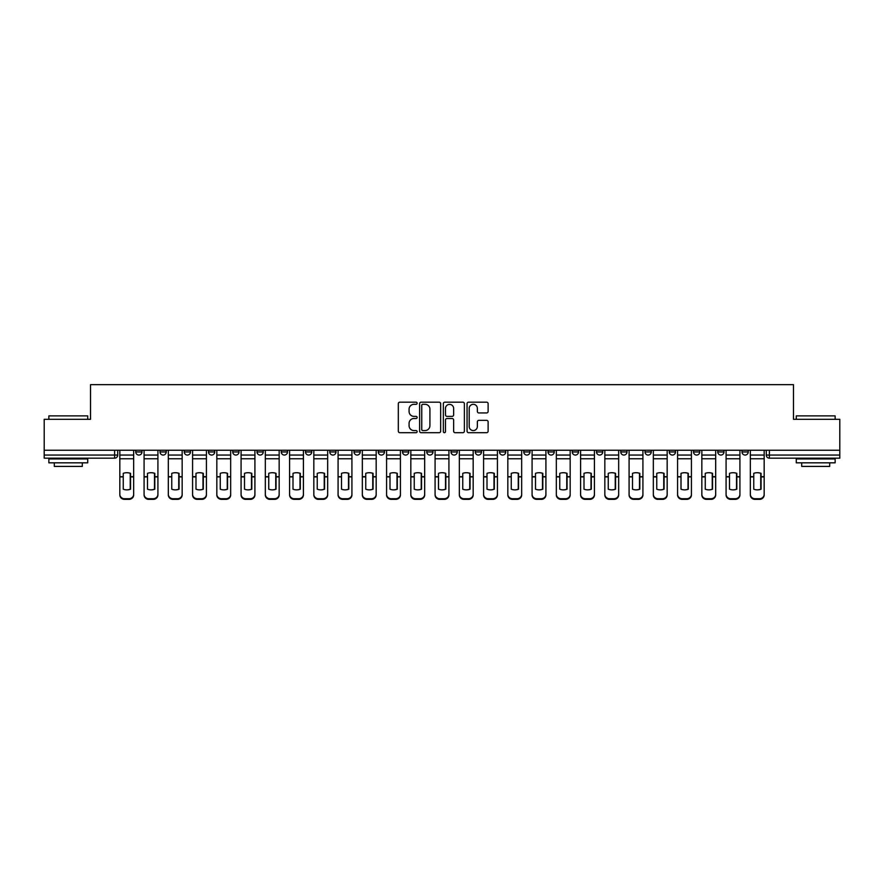 <?xml version="1.0" encoding="UTF-8"?>
<svg xmlns="http://www.w3.org/2000/svg" width="884" height="884" viewBox="0 0 884 884"><rect width="100%" height="100%" fill="white"/><g stroke="black" fill="none" stroke-linecap="round" stroke-linejoin="round"><path stroke-width="1.33" d="M417.126 403.248A1.072 1.072 0 0 0 416.066 402.176L399.844 402.176A1.525 1.525 0 0 0 398.319 403.701L398.319 431.171A1.525 1.525 0 0 0 399.844 432.696L416.066 432.696A1.072 1.072 0 0 0 417.126 431.624A1.072 1.072 0 0 0 416.066 430.563L413.966 430.563A4.884 4.884 0 0 1 409.082 425.679L409.082 423.392A4.884 4.884 0 0 1 413.966 418.508L416.066 418.508A1.072 1.072 0 0 0 417.126 417.436A1.072 1.072 0 0 0 416.066 416.375L413.966 416.375A4.884 4.884 0 0 1 409.082 411.491L409.082 409.204A4.884 4.884 0 0 1 413.966 404.319L416.066 404.319A1.072 1.072 0 0 0 417.126 403.248M742.019 451.945L742.019 450.243L742.019 451.945A3.105 3.105 0 0 0 745.135 455.061A3.105 3.105 0 0 1 742.019 451.945L748.24 451.945A3.105 3.105 0 0 1 745.135 455.061A3.105 3.105 0 0 0 748.24 451.945L748.24 450.243M717.775 450.243L717.775 451.945L723.985 451.945A3.105 3.105 0 0 1 720.88 455.061A3.105 3.105 0 0 1 717.775 451.945L717.775 450.243M620.767 451.945L620.767 450.243L620.767 451.945A3.105 3.105 0 0 0 623.883 455.061A3.105 3.105 0 0 1 620.767 451.945L626.988 451.945A3.105 3.105 0 0 1 623.883 455.061A3.105 3.105 0 0 0 626.988 451.945L626.988 450.243L626.988 451.945M402.518 450.243L402.518 451.945L408.728 451.945A3.105 3.105 0 0 1 405.623 455.061A3.105 3.105 0 0 1 402.518 451.945L402.518 450.243M329.765 450.243L329.765 451.945L335.986 451.945A3.105 3.105 0 0 1 332.87 455.061A3.105 3.105 0 0 1 329.765 451.945L329.765 450.243M281.267 450.243L281.267 451.945L287.477 451.945A3.105 3.105 0 0 1 284.372 455.061A3.105 3.105 0 0 1 281.267 451.945L281.267 450.243M257.012 450.243L257.012 451.945L263.233 451.945A3.105 3.105 0 0 1 260.117 455.061A3.105 3.105 0 0 1 257.012 451.945L257.012 450.243M208.513 450.243L208.513 451.945L214.735 451.945A3.105 3.105 0 0 1 211.619 455.061A3.105 3.105 0 0 1 208.513 451.945L208.513 450.243M486.598 412.938A1.525 1.525 0 0 0 488.123 411.414L488.123 403.701A1.525 1.525 0 0 0 486.598 402.176L468.586 402.176A1.525 1.525 0 0 0 467.061 403.701L467.061 431.171A1.525 1.525 0 0 0 468.586 432.696L486.598 432.696A1.525 1.525 0 0 0 488.123 431.171L488.123 421.867A1.525 1.525 0 0 0 486.598 420.342L478.885 420.342A1.525 1.525 0 0 0 477.36 421.867L477.36 426.475A4.077 4.077 0 0 1 473.283 430.563A4.077 4.077 0 0 1 469.194 426.475L469.194 408.397A4.077 4.077 0 0 1 473.283 404.319A4.077 4.077 0 0 1 477.36 408.397L477.36 411.414A1.525 1.525 0 0 0 478.885 412.938L486.598 412.938M44.2 450.243L44.2 419.303L90.522 419.303L90.522 384.639L793.478 384.639L793.478 419.303L839.8 419.303L839.8 450.243L44.2 450.243L44.2 455.061L117.727 455.061L117.727 450.243L117.727 455.061A3.105 3.105 0 0 1 114.622 458.166L44.2 458.166L44.2 455.061M440.663 403.701A1.525 1.525 0 0 0 439.138 402.176L421.138 402.176A1.525 1.525 0 0 0 419.613 403.701L419.613 431.171A1.525 1.525 0 0 0 421.138 432.696L439.138 432.696A1.525 1.525 0 0 0 440.663 431.171L440.663 403.701M444.862 402.176L462.862 402.176A1.525 1.525 0 0 1 464.387 403.701L464.387 431.171A1.525 1.525 0 0 1 462.862 432.696L455.161 432.696A1.525 1.525 0 0 1 453.636 431.171L453.636 420.033A1.525 1.525 0 0 0 452.111 418.508L446.995 418.508A1.525 1.525 0 0 0 445.47 420.033L445.47 431.624A1.072 1.072 0 0 1 444.398 432.696A1.072 1.072 0 0 1 443.337 431.624L443.337 403.701A1.525 1.525 0 0 1 444.862 402.176M766.273 450.243L766.273 455.061L839.8 455.061L839.8 458.166L769.378 458.166A3.105 3.105 0 0 1 766.273 455.061L766.273 450.243M839.8 450.243L839.8 455.061M723.985 450.243L723.985 451.945L723.985 450.243M693.52 450.243L693.52 451.945L699.741 451.945L699.741 450.243L699.741 451.945A3.105 3.105 0 0 1 696.625 455.061A3.105 3.105 0 0 1 693.52 451.945A3.105 3.105 0 0 0 696.625 455.061M675.486 450.243L675.486 451.945A3.105 3.105 0 0 1 672.381 455.061A3.105 3.105 0 0 1 669.265 451.945L675.486 451.945M669.265 450.243L669.265 451.945M645.022 450.243L645.022 451.945L651.243 451.945L651.243 450.243L651.243 451.945A3.105 3.105 0 0 1 648.127 455.061A3.105 3.105 0 0 1 645.022 451.945A3.105 3.105 0 0 0 648.127 455.061M596.523 450.243L596.523 451.945L602.733 451.945L602.733 450.243L602.733 451.945A3.105 3.105 0 0 1 599.628 455.061A3.105 3.105 0 0 1 596.523 451.945A3.105 3.105 0 0 0 599.628 455.061M578.49 451.945L578.49 450.243L578.49 451.945A3.105 3.105 0 0 1 575.374 455.061A3.105 3.105 0 0 1 572.268 451.945L578.49 451.945A3.105 3.105 0 0 1 575.374 455.061M572.268 450.243L572.268 451.945M554.235 450.243L554.235 451.945A3.105 3.105 0 0 1 551.13 455.061A3.105 3.105 0 0 1 548.014 451.945L554.235 451.945A3.105 3.105 0 0 1 551.13 455.061M548.014 450.243L548.014 451.945M529.98 450.243L529.98 451.945A3.105 3.105 0 0 1 526.875 455.061A3.105 3.105 0 0 1 523.77 451.945L529.98 451.945M523.77 450.243L523.77 451.945M505.736 450.243L505.736 451.945A3.105 3.105 0 0 1 502.631 455.061A3.105 3.105 0 0 1 499.515 451.945L505.736 451.945M499.515 450.243L499.515 451.945M481.482 450.243L481.482 451.945A3.105 3.105 0 0 1 478.377 455.061A3.105 3.105 0 0 1 475.272 451.945L481.482 451.945M475.272 450.243L475.272 451.945M457.238 450.243L457.238 451.945A3.105 3.105 0 0 1 454.122 455.061A3.105 3.105 0 0 1 451.017 451.945A3.105 3.105 0 0 0 454.122 455.061M451.017 450.243L451.017 451.945L457.238 451.945M432.983 450.243L432.983 451.945A3.105 3.105 0 0 1 429.878 455.061A3.105 3.105 0 0 1 426.762 451.945A3.105 3.105 0 0 0 429.878 455.061M426.762 450.243L426.762 451.945L432.983 451.945M408.728 450.243L408.728 451.945A3.105 3.105 0 0 1 405.623 455.061M384.485 450.243L384.485 451.945A3.105 3.105 0 0 1 381.369 455.061A3.105 3.105 0 0 1 378.264 451.945L384.485 451.945M378.264 450.243L378.264 451.945M360.23 450.243L360.23 451.945A3.105 3.105 0 0 1 357.125 455.061A3.105 3.105 0 0 1 354.02 451.945L360.23 451.945L360.23 450.243M354.02 450.243L354.02 451.945M335.986 450.243L335.986 451.945M311.732 450.243L311.732 451.945A3.105 3.105 0 0 1 308.627 455.061A3.105 3.105 0 0 1 305.51 451.945L311.732 451.945L311.732 450.243M305.51 450.243L305.51 451.945M287.477 450.243L287.477 451.945L287.477 450.243M263.233 451.945L263.233 450.243L263.233 451.945A3.105 3.105 0 0 1 260.117 455.061M238.978 450.243L238.978 451.945A3.105 3.105 0 0 1 235.873 455.061A3.105 3.105 0 0 1 232.757 451.945A3.105 3.105 0 0 0 235.873 455.061A3.105 3.105 0 0 0 238.978 451.945L238.978 450.243M232.757 450.243L232.757 451.945L238.978 451.945M214.735 450.243L214.735 451.945M190.48 450.243L190.48 451.945A3.105 3.105 0 0 1 187.375 455.061A3.105 3.105 0 0 1 184.259 451.945A3.105 3.105 0 0 0 187.375 455.061A3.105 3.105 0 0 0 190.48 451.945L184.259 451.945L184.259 450.243M160.015 450.243L160.015 451.945L166.225 451.945L166.225 450.243L166.225 451.945A3.105 3.105 0 0 1 163.12 455.061A3.105 3.105 0 0 1 160.015 451.945A3.105 3.105 0 0 0 163.12 455.061M135.76 450.243L135.76 451.945L141.981 451.945L141.981 450.243L141.981 451.945A3.105 3.105 0 0 1 138.865 455.061A3.105 3.105 0 0 1 135.76 451.945A3.105 3.105 0 0 0 138.865 455.061M114.622 450.243L114.622 458.166A3.105 3.105 0 0 0 117.727 455.061M422.817 404.319A1.072 1.072 0 0 0 421.745 405.38L421.745 429.491A1.072 1.072 0 0 0 422.817 430.563L425.027 430.563A4.884 4.884 0 0 0 429.911 425.679L429.911 409.204A4.884 4.884 0 0 0 425.027 404.319L422.817 404.319M453.636 408.474A4.077 4.077 0 0 0 449.558 404.397A4.077 4.077 0 0 0 445.47 408.474L445.47 414.85A1.525 1.525 0 0 0 446.995 416.375L452.111 416.375A1.525 1.525 0 0 0 453.636 414.85L453.636 408.474M130.246 489.305L130.246 473.238M126.743 472.708A9.636 8.475 180 0 1 130.246 473.338M119.826 477.559L119.826 494.3A4.663 4.42 0 0 0 124.489 498.72L128.998 498.72A4.663 4.42 0 0 0 133.661 494.3L133.661 494.941A4.663 4.42 180 0 1 128.998 499.361L128.998 498.72M126.743 489.869A9.636 9.138 180 0 0 130.246 489.195M130.556 476.918L130.556 473.338A9.636 8.475 180 0 0 126.898 472.708A9.636 8.475 180 0 0 123.252 473.338L123.252 489.195A9.636 9.138 180 0 0 130.556 489.195L130.556 476.918L133.661 476.918L133.661 494.3M133.661 450.243L133.661 476.918M119.826 450.243L119.826 494.3M124.489 498.72L124.489 499.361L128.998 499.361M124.489 499.361A4.663 4.42 180 0 1 119.826 494.941M154.49 489.305L154.49 473.238M150.998 472.708A9.636 8.475 180 0 1 154.49 473.338M144.081 477.559L144.081 494.3A4.663 4.42 0 0 0 148.744 498.72L153.252 498.72A4.663 4.42 0 0 0 157.916 494.3L157.916 494.941A4.663 4.42 180 0 1 153.252 499.361L153.252 498.72M150.998 489.869A9.636 9.138 180 0 0 154.49 489.195M178.745 489.305L178.745 473.238M175.242 472.708A9.636 8.475 180 0 1 178.745 473.338M168.325 477.559L168.325 494.3A4.663 4.42 0 0 0 172.988 498.72L177.496 498.72A4.663 4.42 0 0 0 182.159 494.3L182.159 494.941A4.663 4.42 180 0 1 177.496 499.361L177.496 498.72M175.242 489.869A9.636 9.138 180 0 0 178.745 489.195M154.799 476.918L154.799 473.338A9.636 8.475 180 0 0 151.153 472.708A9.636 8.475 180 0 0 147.495 473.338L147.495 489.195A9.636 9.138 180 0 0 154.799 489.195L154.799 476.918L157.916 476.918L157.916 494.3M157.916 450.243L157.916 476.918M144.081 450.243L144.081 494.3M148.744 498.72L148.744 499.361L153.252 499.361M148.744 499.361A4.663 4.42 180 0 1 144.081 494.941M179.054 476.918L179.054 473.338A9.636 8.475 180 0 0 175.397 472.708A9.636 8.475 180 0 0 171.75 473.338L171.75 489.195A9.636 9.138 180 0 0 179.054 489.195L179.054 476.918L182.159 476.918L182.159 494.3M182.159 450.243L182.159 476.918M168.325 450.243L168.325 494.3M172.988 498.72L172.988 499.361L177.496 499.361M172.988 499.361A4.663 4.42 180 0 1 168.325 494.941M48.863 415.889L87.726 415.889L48.863 415.889L48.863 419.303M87.726 462.829L48.863 462.829L48.863 458.94L87.726 458.94L87.726 462.829M82.289 462.829L82.289 466.409L54.3 466.409L54.3 462.829M796.274 415.889L835.137 415.889L796.274 415.889L796.274 419.303M835.137 462.829L796.274 462.829L796.274 458.94L835.137 458.94L835.137 462.829M829.7 462.829L829.7 466.409L801.711 466.409L801.711 462.829M202.988 489.305L202.988 473.238M199.497 472.708A9.636 8.475 180 0 1 202.988 473.338M192.579 477.559L192.579 494.3A4.663 4.42 0 0 0 197.243 498.72L201.751 498.72A4.663 4.42 0 0 0 206.414 494.3L206.414 494.941A4.663 4.42 180 0 1 201.751 499.361L201.751 498.72M199.497 489.869A9.636 9.138 180 0 0 202.988 489.195M227.243 489.305L227.243 473.238M223.751 472.708A9.636 8.475 180 0 1 227.243 473.338M216.834 477.559L216.834 494.3A4.663 4.42 0 0 0 221.497 498.72L226.006 498.72A4.663 4.42 0 0 0 230.669 494.3L230.669 494.941A4.663 4.42 180 0 1 226.006 499.361L226.006 498.72M223.751 489.869A9.636 9.138 180 0 0 227.243 489.195M251.498 489.305L251.498 473.238M247.995 472.708A9.636 8.475 180 0 1 251.498 473.338M241.078 477.559L241.078 494.3A4.663 4.42 0 0 0 245.741 498.72L250.249 498.72A4.663 4.42 0 0 0 254.912 494.3L254.912 494.941A4.663 4.42 180 0 1 250.249 499.361L250.249 498.72M247.995 489.869A9.636 9.138 180 0 0 251.498 489.195M203.309 476.918L203.309 473.338A9.636 8.475 180 0 0 199.651 472.708A9.636 8.475 180 0 0 195.994 473.338L195.994 489.195A9.636 9.138 180 0 0 203.309 489.195L203.309 476.918L206.414 476.918L206.414 494.3M206.414 450.243L206.414 476.918M192.579 450.243L192.579 494.3M197.243 498.72L197.243 499.361L201.751 499.361M197.243 499.361A4.663 4.42 180 0 1 192.579 494.941M227.553 476.918L227.553 473.338A9.636 8.475 180 0 0 223.906 472.708A9.636 8.475 180 0 0 220.249 473.338L220.249 489.195A9.636 9.138 180 0 0 227.553 489.195L227.553 476.918L230.669 476.918L230.669 494.3M230.669 450.243L230.669 476.918M216.834 450.243L216.834 494.3M221.497 498.72L221.497 499.361L226.006 499.361M221.497 499.361A4.663 4.42 180 0 1 216.834 494.941M251.807 476.918L251.807 473.338A9.636 8.475 180 0 0 248.15 472.708A9.636 8.475 180 0 0 244.503 473.338L244.503 489.195A9.636 9.138 180 0 0 251.807 489.195L251.807 476.918L254.912 476.918L254.912 494.3M254.912 450.243L254.912 476.918M241.078 450.243L241.078 494.3M245.741 498.72L245.741 499.361L250.249 499.361M245.741 499.361A4.663 4.42 180 0 1 241.078 494.941M275.742 489.305L275.742 473.238M272.25 472.708A9.636 8.475 180 0 1 275.742 473.338M265.333 477.559L265.333 494.3A4.663 4.42 0 0 0 269.996 498.72L274.504 498.72A4.663 4.42 0 0 0 279.167 494.3L279.167 494.941A4.663 4.42 180 0 1 274.504 499.361L274.504 498.72M272.25 489.869A9.636 9.138 180 0 0 275.742 489.195M276.051 476.918L276.051 473.338A9.636 8.475 180 0 0 272.405 472.708A9.636 8.475 180 0 0 268.747 473.338L268.747 489.195A9.636 9.138 180 0 0 276.051 489.195L276.051 476.918L279.167 476.918L279.167 494.3M279.167 450.243L279.167 476.918M265.333 450.243L265.333 494.3M269.996 498.72L269.996 499.361L274.504 499.361M269.996 499.361A4.663 4.42 180 0 1 265.333 494.941M299.996 489.305L299.996 473.238M296.494 472.708A9.636 8.475 180 0 1 299.996 473.338M289.576 477.559L289.576 494.3A4.663 4.42 0 0 0 294.239 498.72L298.748 498.72A4.663 4.42 0 0 0 303.411 494.3L303.411 494.941A4.663 4.42 180 0 1 298.748 499.361L298.748 498.72M296.494 489.869A9.636 9.138 180 0 0 299.996 489.195M300.306 476.918L300.306 473.338A9.636 8.475 180 0 0 296.648 472.708A9.636 8.475 180 0 0 293.002 473.338L293.002 489.195A9.636 9.138 180 0 0 300.306 489.195L300.306 476.918L303.411 476.918L303.411 494.3M303.411 450.243L303.411 476.918M289.576 450.243L289.576 494.3M294.239 498.72L294.239 499.361L298.748 499.361M294.239 499.361A4.663 4.42 180 0 1 289.576 494.941M324.24 489.305L324.24 473.238M320.748 472.708A9.636 8.475 180 0 1 324.24 473.338M313.831 477.559L313.831 494.3A4.663 4.42 0 0 0 318.494 498.72L323.003 498.72A4.663 4.42 0 0 0 327.666 494.3L327.666 494.941A4.663 4.42 180 0 1 323.003 499.361L323.003 498.72M320.748 489.869A9.636 9.138 180 0 0 324.24 489.195M324.561 476.918L324.561 473.338A9.636 8.475 180 0 0 320.903 472.708A9.636 8.475 180 0 0 317.245 473.338L317.245 489.195A9.636 9.138 180 0 0 324.561 489.195L324.561 476.918L327.666 476.918L327.666 494.3M327.666 450.243L327.666 476.918M313.831 450.243L313.831 494.3M318.494 498.72L318.494 499.361L323.003 499.361M318.494 499.361A4.663 4.42 180 0 1 313.831 494.941M348.495 489.305L348.495 473.238M345.003 472.708A9.636 8.475 180 0 1 348.495 473.338M338.086 477.559L338.086 494.3A4.663 4.42 0 0 0 342.749 498.72L347.257 498.72A4.663 4.42 0 0 0 351.92 494.3L351.92 494.941A4.663 4.42 180 0 1 347.257 499.361L347.257 498.72M345.003 489.869A9.636 9.138 180 0 0 348.495 489.195M348.804 476.918L348.804 473.338A9.636 8.475 180 0 0 345.158 472.708A9.636 8.475 180 0 0 341.5 473.338L341.5 489.195A9.636 9.138 180 0 0 348.804 489.195L348.804 476.918L351.92 476.918L351.92 494.3M351.92 450.243L351.92 476.918M338.086 450.243L338.086 494.3M342.749 498.72L342.749 499.361L347.257 499.361M342.749 499.361A4.663 4.42 180 0 1 338.086 494.941M372.75 489.305L372.75 473.238M369.247 472.708A9.636 8.475 180 0 1 372.75 473.338M362.329 477.559L362.329 494.3A4.663 4.42 0 0 0 366.993 498.72L371.501 498.72A4.663 4.42 0 0 0 376.164 494.3L376.164 494.941A4.663 4.42 180 0 1 371.501 499.361L371.501 498.72M369.247 489.869A9.636 9.138 180 0 0 372.75 489.195M396.993 489.305L396.993 473.238M393.502 472.708A9.636 8.475 180 0 1 396.993 473.338M386.584 477.559L386.584 494.3A4.663 4.42 0 0 0 391.247 498.72L395.756 498.72A4.663 4.42 0 0 0 400.419 494.3L400.419 494.941A4.663 4.42 180 0 1 395.756 499.361L395.756 498.72M393.502 489.869A9.636 9.138 180 0 0 396.993 489.195M421.248 489.305L421.248 473.238M417.745 472.708A9.636 8.475 180 0 1 421.248 473.338M410.828 477.559L410.828 494.3A4.663 4.42 0 0 0 415.491 498.72L419.999 498.72A4.663 4.42 0 0 0 424.663 494.3L424.663 494.941A4.663 4.42 180 0 1 419.999 499.361L419.999 498.72M417.745 489.869A9.636 9.138 180 0 0 421.248 489.195M445.503 489.305L445.503 473.238M442 472.708A9.636 8.475 180 0 1 445.503 473.338M435.083 477.559L435.083 494.3A4.663 4.42 0 0 0 439.746 498.72L444.254 498.72A4.663 4.42 0 0 0 448.917 494.3L448.917 494.941A4.663 4.42 180 0 1 444.254 499.361L444.254 498.72M442 489.869A9.636 9.138 180 0 0 445.503 489.195M469.747 489.305L469.747 473.238M466.255 472.708A9.636 8.475 180 0 1 469.747 473.338M459.337 477.559L459.337 494.3A4.663 4.42 0 0 0 464.001 498.72L468.509 498.72A4.663 4.42 0 0 0 473.172 494.3L473.172 494.941A4.663 4.42 180 0 1 468.509 499.361L468.509 498.72M466.255 489.869A9.636 9.138 180 0 0 469.747 489.195M494.001 489.305L494.001 473.238M490.498 472.708A9.636 8.475 180 0 1 494.001 473.338M483.581 477.559L483.581 494.3A4.663 4.42 0 0 0 488.244 498.72L492.753 498.72A4.663 4.42 0 0 0 497.416 494.3L497.416 494.941A4.663 4.42 180 0 1 492.753 499.361L492.753 498.72M490.498 489.869A9.636 9.138 180 0 0 494.001 489.195M373.059 476.918L373.059 473.338A9.636 8.475 180 0 0 369.401 472.708A9.636 8.475 180 0 0 365.755 473.338L365.755 489.195A9.636 9.138 180 0 0 373.059 489.195L373.059 476.918L376.164 476.918L376.164 494.3M376.164 450.243L376.164 476.918M362.329 450.243L362.329 494.3M366.993 498.72L366.993 499.361L371.501 499.361M366.993 499.361A4.663 4.42 180 0 1 362.329 494.941M397.303 476.918L397.303 473.338A9.636 8.475 180 0 0 393.656 472.708A9.636 8.475 180 0 0 389.999 473.338L389.999 489.195A9.636 9.138 180 0 0 397.303 489.195L397.303 476.918L400.419 476.918L400.419 494.3M400.419 450.243L400.419 476.918M386.584 450.243L386.584 494.3M391.247 498.72L391.247 499.361L395.756 499.361M391.247 499.361A4.663 4.42 180 0 1 386.584 494.941M421.558 476.918L421.558 473.338A9.636 8.475 180 0 0 417.9 472.708A9.636 8.475 180 0 0 414.253 473.338L414.253 489.195A9.636 9.138 180 0 0 421.558 489.195L421.558 476.918L424.663 476.918L424.663 494.3M424.663 450.243L424.663 476.918M410.828 450.243L410.828 494.3M415.491 498.72L415.491 499.361L419.999 499.361M415.491 499.361A4.663 4.42 180 0 1 410.828 494.941M445.812 476.918L445.812 473.338A9.636 8.475 180 0 0 442.155 472.708A9.636 8.475 180 0 0 438.497 473.338L438.497 489.195A9.636 9.138 180 0 0 445.812 489.195L445.812 476.918L448.917 476.918L448.917 494.3M448.917 450.243L448.917 476.918M435.083 450.243L435.083 494.3M439.746 498.72L439.746 499.361L444.254 499.361M439.746 499.361A4.663 4.42 180 0 1 435.083 494.941M470.056 476.918L470.056 473.338A9.636 8.475 180 0 0 466.409 472.708A9.636 8.475 180 0 0 462.752 473.338L462.752 489.195A9.636 9.138 180 0 0 470.056 489.195L470.056 476.918L473.172 476.918L473.172 494.3M473.172 450.243L473.172 476.918M459.337 450.243L459.337 494.3M464.001 498.72L464.001 499.361L468.509 499.361M464.001 499.361A4.663 4.42 180 0 1 459.337 494.941M494.311 476.918L494.311 473.338A9.636 8.475 180 0 0 490.653 472.708A9.636 8.475 180 0 0 487.007 473.338L487.007 489.195A9.636 9.138 180 0 0 494.311 489.195L494.311 476.918L497.416 476.918L497.416 494.3M497.416 450.243L497.416 476.918M483.581 450.243L483.581 494.3M488.244 498.72L488.244 499.361L492.753 499.361M488.244 499.361A4.663 4.42 180 0 1 483.581 494.941M518.245 489.305L518.245 473.238M514.753 472.708A9.636 8.475 180 0 1 518.245 473.338M507.836 477.559L507.836 494.3A4.663 4.42 0 0 0 512.499 498.72L517.007 498.72A4.663 4.42 0 0 0 521.671 494.3L521.671 494.941A4.663 4.42 180 0 1 517.007 499.361L517.007 498.72M514.753 489.869A9.636 9.138 180 0 0 518.245 489.195M518.554 476.918L518.554 473.338A9.636 8.475 180 0 0 514.908 472.708A9.636 8.475 180 0 0 511.25 473.338L511.25 489.195A9.636 9.138 180 0 0 518.554 489.195L518.554 476.918L521.671 476.918L521.671 494.3M521.671 450.243L521.671 476.918M507.836 450.243L507.836 494.3M512.499 498.72L512.499 499.361L517.007 499.361M512.499 499.361A4.663 4.42 180 0 1 507.836 494.941M542.5 489.305L542.5 473.238M538.997 472.708A9.636 8.475 180 0 1 542.5 473.338M532.08 477.559L532.08 494.3A4.663 4.42 0 0 0 536.743 498.72L541.251 498.72A4.663 4.42 0 0 0 545.914 494.3L545.914 494.941A4.663 4.42 180 0 1 541.251 499.361L541.251 498.72M538.997 489.869A9.636 9.138 180 0 0 542.5 489.195M542.809 476.918L542.809 473.338A9.636 8.475 180 0 0 539.152 472.708A9.636 8.475 180 0 0 535.505 473.338L535.505 489.195A9.636 9.138 180 0 0 542.809 489.195L542.809 476.918L545.914 476.918L545.914 494.3M545.914 450.243L545.914 476.918M532.08 450.243L532.08 494.3M536.743 498.72L536.743 499.361L541.251 499.361M536.743 499.361A4.663 4.42 180 0 1 532.08 494.941M566.755 489.305L566.755 473.238M563.252 472.708A9.636 8.475 180 0 1 566.755 473.338M556.334 477.559L556.334 494.3A4.663 4.42 0 0 0 560.997 498.72L565.506 498.72A4.663 4.42 0 0 0 570.169 494.3L570.169 494.941A4.663 4.42 180 0 1 565.506 499.361L565.506 498.72M563.252 489.869A9.636 9.138 180 0 0 566.755 489.195M567.064 476.918L567.064 473.338A9.636 8.475 180 0 0 563.406 472.708A9.636 8.475 180 0 0 559.76 473.338L559.76 489.195A9.636 9.138 180 0 0 567.064 489.195L567.064 476.918L570.169 476.918L570.169 494.3M570.169 450.243L570.169 476.918M556.334 450.243L556.334 494.3M560.997 498.72L560.997 499.361L565.506 499.361M560.997 499.361A4.663 4.42 180 0 1 556.334 494.941M590.998 489.305L590.998 473.238M587.506 472.708A9.636 8.475 180 0 1 590.998 473.338M580.589 477.559L580.589 494.3A4.663 4.42 0 0 0 585.252 498.72L589.761 498.72A4.663 4.42 0 0 0 594.424 494.3L594.424 494.941A4.663 4.42 180 0 1 589.761 499.361L589.761 498.72M587.506 489.869A9.636 9.138 180 0 0 590.998 489.195M591.308 476.918L591.308 473.338A9.636 8.475 180 0 0 587.661 472.708A9.636 8.475 180 0 0 584.004 473.338L584.004 489.195A9.636 9.138 180 0 0 591.308 489.195L591.308 476.918L594.424 476.918L594.424 494.3M594.424 450.243L594.424 476.918M580.589 450.243L580.589 494.3M585.252 498.72L585.252 499.361L589.761 499.361M585.252 499.361A4.663 4.42 180 0 1 580.589 494.941M615.253 489.305L615.253 473.238M611.75 472.708A9.636 8.475 180 0 1 615.253 473.338M604.833 477.559L604.833 494.3A4.663 4.42 0 0 0 609.496 498.72L614.004 498.72A4.663 4.42 0 0 0 618.667 494.3L618.667 494.941A4.663 4.42 180 0 1 614.004 499.361L614.004 498.72M611.75 489.869A9.636 9.138 180 0 0 615.253 489.195M615.562 476.918L615.562 473.338A9.636 8.475 180 0 0 611.905 472.708A9.636 8.475 180 0 0 608.258 473.338L608.258 489.195A9.636 9.138 180 0 0 615.562 489.195L615.562 476.918L618.667 476.918L618.667 494.3M618.667 450.243L618.667 476.918M604.833 450.243L604.833 494.3M609.496 498.72L609.496 499.361L614.004 499.361M609.496 499.361A4.663 4.42 180 0 1 604.833 494.941M639.497 489.305L639.497 473.238M636.005 472.708A9.636 8.475 180 0 1 639.497 473.338M629.088 477.559L629.088 494.3A4.663 4.42 0 0 0 633.751 498.72L638.259 498.72A4.663 4.42 0 0 0 642.922 494.3L642.922 494.941A4.663 4.42 180 0 1 638.259 499.361L638.259 498.72M636.005 489.869A9.636 9.138 180 0 0 639.497 489.195M639.817 476.918L639.817 473.338A9.636 8.475 180 0 0 636.16 472.708A9.636 8.475 180 0 0 632.502 473.338L632.502 489.195A9.636 9.138 180 0 0 639.817 489.195L639.817 476.918L642.922 476.918L642.922 494.3M642.922 450.243L642.922 476.918M629.088 450.243L629.088 494.3M633.751 498.72L633.751 499.361L638.259 499.361M633.751 499.361A4.663 4.42 180 0 1 629.088 494.941M663.751 489.305L663.751 473.238M660.249 472.708A9.636 8.475 180 0 1 663.751 473.338M653.331 477.559L653.331 494.3A4.663 4.42 0 0 0 657.994 498.72L662.503 498.72A4.663 4.42 0 0 0 667.166 494.3L667.166 494.941A4.663 4.42 180 0 1 662.503 499.361L662.503 498.72M660.249 489.869A9.636 9.138 180 0 0 663.751 489.195M664.061 476.918L664.061 473.338A9.636 8.475 180 0 0 660.414 472.708A9.636 8.475 180 0 0 656.757 473.338L656.757 489.195A9.636 9.138 180 0 0 664.061 489.195L664.061 476.918L667.166 476.918L667.166 494.3M667.166 450.243L667.166 476.918M653.331 450.243L653.331 494.3M657.994 498.72L657.994 499.361L662.503 499.361M657.994 499.361A4.663 4.42 180 0 1 653.331 494.941M688.006 489.305L688.006 473.238M684.503 472.708A9.636 8.475 180 0 1 688.006 473.338M677.586 477.559L677.586 494.3A4.663 4.42 0 0 0 682.249 498.72L686.757 498.72A4.663 4.42 0 0 0 691.421 494.3L691.421 494.941A4.663 4.42 180 0 1 686.757 499.361L686.757 498.72M684.503 489.869A9.636 9.138 180 0 0 688.006 489.195M688.316 476.918L688.316 473.338A9.636 8.475 180 0 0 684.658 472.708A9.636 8.475 180 0 0 681.011 473.338L681.011 489.195A9.636 9.138 180 0 0 688.316 489.195L688.316 476.918L691.421 476.918L691.421 494.3M691.421 450.243L691.421 476.918M677.586 450.243L677.586 494.3M682.249 498.72L682.249 499.361L686.757 499.361M682.249 499.361A4.663 4.42 180 0 1 677.586 494.941M712.25 489.305L712.25 473.238M708.758 472.708A9.636 8.475 180 0 1 712.25 473.338M701.841 477.559L701.841 494.3A4.663 4.42 0 0 0 706.504 498.72L711.012 498.72A4.663 4.42 0 0 0 715.675 494.3L715.675 494.941A4.663 4.42 180 0 1 711.012 499.361L711.012 498.72M708.758 489.869A9.636 9.138 180 0 0 712.25 489.195M712.559 476.918L712.559 473.338A9.636 8.475 180 0 0 708.913 472.708A9.636 8.475 180 0 0 705.255 473.338L705.255 489.195A9.636 9.138 180 0 0 712.559 489.195L712.559 476.918L715.675 476.918L715.675 494.3M715.675 450.243L715.675 476.918M701.841 450.243L701.841 494.3M706.504 498.72L706.504 499.361L711.012 499.361M706.504 499.361A4.663 4.42 180 0 1 701.841 494.941M736.505 489.305L736.505 473.238M733.002 472.708A9.636 8.475 180 0 1 736.505 473.338M726.084 477.559L726.084 494.3A4.663 4.42 0 0 0 730.748 498.72L735.256 498.72A4.663 4.42 0 0 0 739.919 494.3L739.919 494.941A4.663 4.42 180 0 1 735.256 499.361L735.256 498.72M733.002 489.869A9.636 9.138 180 0 0 736.505 489.195M736.814 476.918L736.814 473.338A9.636 8.475 180 0 0 733.156 472.708A9.636 8.475 180 0 0 729.51 473.338L729.51 489.195A9.636 9.138 180 0 0 736.814 489.195L736.814 476.918L739.919 476.918L739.919 494.3M739.919 450.243L739.919 476.918M726.084 450.243L726.084 494.3M730.748 498.72L730.748 499.361L735.256 499.361M730.748 499.361A4.663 4.42 180 0 1 726.084 494.941M760.748 489.305L760.748 473.238M757.256 472.708A9.636 8.475 180 0 1 760.748 473.338M750.339 477.559L750.339 494.3A4.663 4.42 0 0 0 755.002 498.72L759.511 498.72A4.663 4.42 0 0 0 764.174 494.3L764.174 494.941A4.663 4.42 180 0 1 759.511 499.361L759.511 498.72M757.256 489.869A9.636 9.138 180 0 0 760.748 489.195M761.069 476.918L761.069 473.338A9.636 8.475 180 0 0 757.411 472.708A9.636 8.475 180 0 0 753.754 473.338L753.754 489.195A9.636 9.138 180 0 0 761.069 489.195L761.069 476.918L764.174 476.918L764.174 494.3M764.174 450.243L764.174 476.918M750.339 450.243L750.339 494.3M755.002 498.72L755.002 499.361L759.511 499.361M755.002 499.361A4.663 4.42 180 0 1 750.339 494.941M769.378 450.243L769.378 458.166M130.556 476.675L133.661 476.675M119.826 476.675L123.252 476.675M119.826 458.752L133.661 458.752M119.826 476.918L123.252 476.918M119.826 455.061L133.661 455.061M154.799 476.675L157.916 476.675M144.081 476.675L147.495 476.675M144.081 458.752L157.916 458.752M144.081 476.918L147.495 476.918M144.081 455.061L157.916 455.061M179.054 476.675L182.159 476.675M168.325 476.675L171.75 476.675M168.325 458.752L182.159 458.752M168.325 476.918L171.75 476.918M168.325 455.061L182.159 455.061M203.309 476.675L206.414 476.675M192.579 476.675L195.994 476.675M192.579 458.752L206.414 458.752M192.579 476.918L195.994 476.918M192.579 455.061L206.414 455.061M227.553 476.675L230.669 476.675M216.834 476.675L220.249 476.675M216.834 458.752L230.669 458.752M216.834 476.918L220.249 476.918M216.834 455.061L230.669 455.061M251.807 476.675L254.912 476.675M241.078 476.675L244.503 476.675M241.078 458.752L254.912 458.752M241.078 476.918L244.503 476.918M241.078 455.061L254.912 455.061M276.051 476.675L279.167 476.675M265.333 476.675L268.747 476.675M265.333 458.752L279.167 458.752M265.333 476.918L268.747 476.918M265.333 455.061L279.167 455.061M300.306 476.675L303.411 476.675M289.576 476.675L293.002 476.675M289.576 458.752L303.411 458.752M289.576 476.918L293.002 476.918M289.576 455.061L303.411 455.061M324.561 476.675L327.666 476.675M313.831 476.675L317.245 476.675M313.831 458.752L327.666 458.752M313.831 476.918L317.245 476.918M313.831 455.061L327.666 455.061M348.804 476.675L351.92 476.675M338.086 476.675L341.5 476.675M338.086 458.752L351.92 458.752M338.086 476.918L341.5 476.918M338.086 455.061L351.92 455.061M373.059 476.675L376.164 476.675M362.329 476.675L365.755 476.675M362.329 458.752L376.164 458.752M362.329 476.918L365.755 476.918M362.329 455.061L376.164 455.061M397.303 476.675L400.419 476.675M386.584 476.675L389.999 476.675M386.584 458.752L400.419 458.752M386.584 476.918L389.999 476.918M386.584 455.061L400.419 455.061M421.558 476.675L424.663 476.675M410.828 476.675L414.253 476.675M410.828 458.752L424.663 458.752M410.828 476.918L414.253 476.918M410.828 455.061L424.663 455.061M445.812 476.675L448.917 476.675M435.083 476.675L438.497 476.675M435.083 458.752L448.917 458.752M435.083 476.918L438.497 476.918M435.083 455.061L448.917 455.061M470.056 476.675L473.172 476.675M459.337 476.675L462.752 476.675M459.337 458.752L473.172 458.752M459.337 476.918L462.752 476.918M459.337 455.061L473.172 455.061M494.311 476.675L497.416 476.675M483.581 476.675L487.007 476.675M483.581 458.752L497.416 458.752M483.581 476.918L487.007 476.918M483.581 455.061L497.416 455.061M518.554 476.675L521.671 476.675M507.836 476.675L511.25 476.675M507.836 458.752L521.671 458.752M507.836 476.918L511.25 476.918M507.836 455.061L521.671 455.061M542.809 476.675L545.914 476.675M532.08 476.675L535.505 476.675M532.08 458.752L545.914 458.752M532.08 476.918L535.505 476.918M532.08 455.061L545.914 455.061M567.064 476.675L570.169 476.675M556.334 476.675L559.76 476.675M556.334 458.752L570.169 458.752M556.334 476.918L559.76 476.918M556.334 455.061L570.169 455.061M591.308 476.675L594.424 476.675M580.589 476.675L584.004 476.675M580.589 458.752L594.424 458.752M580.589 476.918L584.004 476.918M580.589 455.061L594.424 455.061M615.562 476.675L618.667 476.675M604.833 476.675L608.258 476.675M604.833 458.752L618.667 458.752M604.833 476.918L608.258 476.918M604.833 455.061L618.667 455.061M639.817 476.675L642.922 476.675M629.088 476.675L632.502 476.675M629.088 458.752L642.922 458.752M629.088 476.918L632.502 476.918M629.088 455.061L642.922 455.061M664.061 476.675L667.166 476.675M653.331 476.675L656.757 476.675M653.331 458.752L667.166 458.752M653.331 476.918L656.757 476.918M653.331 455.061L667.166 455.061M688.316 476.675L691.421 476.675M677.586 476.675L681.011 476.675M677.586 458.752L691.421 458.752M677.586 476.918L681.011 476.918M677.586 455.061L691.421 455.061M712.559 476.675L715.675 476.675M701.841 476.675L705.255 476.675M701.841 458.752L715.675 458.752M701.841 476.918L705.255 476.918M701.841 455.061L715.675 455.061M736.814 476.675L739.919 476.675M726.084 476.675L729.51 476.675M726.084 458.752L739.919 458.752M726.084 476.918L729.51 476.918M726.084 455.061L739.919 455.061M761.069 476.675L764.174 476.675M750.339 476.675L753.754 476.675M750.339 458.752L764.174 458.752M750.339 476.918L753.754 476.918M750.339 455.061L764.174 455.061M87.726 419.303L87.726 415.889M78.864 458.94L78.864 458.166M57.725 458.94L57.725 458.166M835.137 419.303L835.137 415.889M826.275 458.94L826.275 458.166M805.136 458.94L805.136 458.166"/></g></svg>

